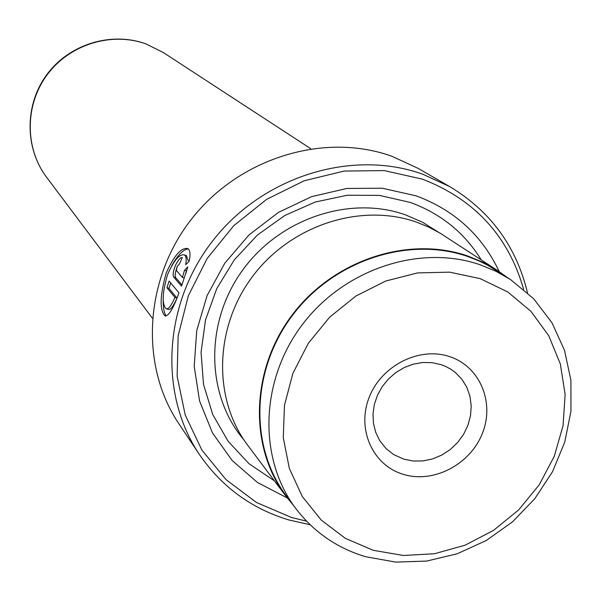 <?xml version="1.0" encoding="UTF-8"?>
<svg xmlns="http://www.w3.org/2000/svg" width="601" height="601" viewBox="0 0 601 601"><rect width="100%" height="100%" fill="white"/><g stroke="black" fill="none" stroke-linecap="round" stroke-linejoin="round"><path stroke-width="0.9" d="M480.176 278.639L449.601 272.148L417.582 272.922L385.804 280.998L355.942 296.015L329.611 317.208L308.223 343.449L292.905 373.341L284.461 405.277L283.274 437.551L289.344 468.472L302.265 496.464L321.28 520.128L345.357 538.353L373.221 550.306L403.459 555.482L434.583 553.724L465.106 545.19L493.586 530.33L518.686 509.881L539.24 484.819L554.272 456.309L563.054 425.688L565.128 394.399L560.312 363.928L548.781 335.786L530.999 311.371L507.762 291.966L480.176 278.639M480.447 264.876C420.219 243.878 344.17 268.88 302.168 324.856C259.94 380.666 258.062 458.758 295.94 508.709C313.977 532.201 337.214 548.21 365.641 556.721L395.713 562.1L426.695 561.071L457.293 553.754L486.277 540.494L512.48 521.863L534.852 498.635L552.507 471.732L564.715 442.231L570.95 411.324L570.905 380.26L564.519 350.315L551.981 322.767L533.733 298.81L510.489 279.533L495.99 271.306L480.447 264.876M449.488 356.581C479.876 366.332 494.969 402.422 482.34 433.471C470.155 464.671 433.336 483.775 403.143 474.294C372.778 465.279 356.506 429.332 369.119 397.531C381.282 365.596 419.288 346.356 449.488 356.581M403.804 459.164L413.165 461.02L422.856 460.937L432.517 458.939L441.758 455.092L450.224 449.563L457.594 442.561L463.574 434.358L467.939 425.268L470.523 415.652L471.207 405.87L469.967 396.314L466.842 387.352L461.951 379.336L455.475 372.597L450.697 369.134L445.461 366.332L440.999 364.612L432.021 362.658L422.661 362.501L413.27 364.161L404.195 367.572L395.781 372.612L388.329 379.103L382.123 386.796L377.398 395.405L374.31 404.623L372.988 414.089L373.476 423.465L375.738 432.404L379.689 440.571L386.293 448.804L393.73 454.596L403.804 459.164M510.489 279.533L487.298 265.011L478.824 260.872L467.803 256.529C408.5 235.832 333.728 260.346 292.484 315.337C251.008 370.178 249.235 446.986 286.549 496.201L295.94 508.709M184.312 254.899C179.353 253.96 173.772 260.511 167.566 274.567C162.345 292.552 161.812 303.918 165.974 308.666C168.272 309.62 171.262 305.864 174.929 297.405L166.928 287.706L169.129 281.095L179 292.845C173.103 309.057 168.378 316.697 164.824 315.758C159.483 309.748 159.941 295.482 166.207 272.959C174.11 255.463 181.299 247.327 187.767 248.559C190.149 249.933 190.615 254.163 189.165 261.255L185.717 264.635C186.626 259.204 186.152 255.958 184.312 254.899L186.363 255.568L188.218 260.676M163.202 297.976C162.991 307.231 163.983 313.181 166.176 315.833M179.353 264.102L177.13 266.491L176.393 270.518L182.426 277.429L184.484 270.33L187.812 266.912L181.517 286.159L173.681 277.008C172.585 274.89 173.268 270.856 175.717 264.898C178.354 259.692 180.548 257.251 182.313 257.566L179.353 264.102M177.303 266.551C175.191 272.095 174.658 275.806 175.702 277.67L181.96 284.949M449.946 186.731L418.011 168.318L391.912 156.283C324.668 132.062 240.265 157.47 192.328 218.065C144.195 278.503 139.409 365.183 178.88 423.75L199.352 454.401C158.221 393.385 163.389 302.701 213.911 239.311C264.215 175.77 352.599 149.003 422.736 174.2L449.946 186.731C490.529 211.251 516.364 246.568 527.46 292.687M523.629 289.314C508.378 236.14 474.677 199.434 422.533 179.188L384.189 170.579L344.027 171.075L304.174 180.781L266.769 199.262L233.857 225.593L207.24 258.347L188.346 295.752L178.151 335.756L177.13 376.211L185.213 414.96L201.853 450.021L226.044 479.651L256.439 502.474L291.432 517.461L306.57 521.172M310.184 524.771L288.78 519.94C251.406 508.611 221.596 486.765 199.352 454.401M506.846 277.151L497.59 270.533L440.39 233.323L428.716 227.095L416.38 222.085C360.743 202.529 291.004 225.127 252.683 276.28C214.166 327.297 212.731 399.049 247.792 445.364L286.114 496.426L293.333 505.231M499.243 271.629C482.092 235.322 454.371 210.057 416.08 195.828L382.259 188.226L346.867 188.459L311.686 196.617L278.503 212.356L249.032 234.916L224.819 263.155L207.09 295.609L196.73 330.603L194.206 366.332L199.577 401.002L212.461 432.893L232.121 460.479L257.506 482.505L287.316 498.004M481.273 259.895C464.468 232.692 440.743 213.52 410.1 202.387L379.381 195.385L347.243 195.242L315.187 202.041L284.731 215.534L257.341 235.104L234.315 259.842L216.773 288.57L205.519 319.905L201.05 352.351L203.514 384.37L212.724 414.487L228.177 441.344L249.077 463.777L274.424 480.845M497.59 270.533L483.294 262.427L467.976 256.079C408.507 235.314 333.517 259.887 292.131 315.029C250.527 370.021 248.716 447.046 286.114 496.426M184.372 278.06L182.426 277.429M186.686 270.856L185.889 273.417M186.543 271.006L184.484 270.33M188.301 248.904C183.388 249.317 177.866 254.899 171.743 265.642M170.714 282.981L168.949 288.36L166.928 287.706M176.942 298.051L174.929 297.405M168.949 288.36L176.949 298.028M176.476 299.193C173.035 306.886 170.218 310.266 168.025 309.327L166.642 308.884M175.702 277.67L173.681 277.008M438.242 232.054L422.488 222.22L405.299 214.782C349.361 195.062 279.157 218.734 242.015 270.991C204.618 323.09 206.075 395.293 243.811 439.744M46.562 177.205C24.476 147.921 24.558 104.439 47.058 74.314C69.446 44.098 111.245 31.312 145.878 43.873L163.284 52.527L146.035 43.956C111.636 31.477 69.791 44.271 47.321 74.562C24.739 104.769 24.649 148.177 46.562 177.205L152.278 318.079M165.651 316.028L164.847 315.765M163.284 52.527L310.815 148.732"/></g></svg>
